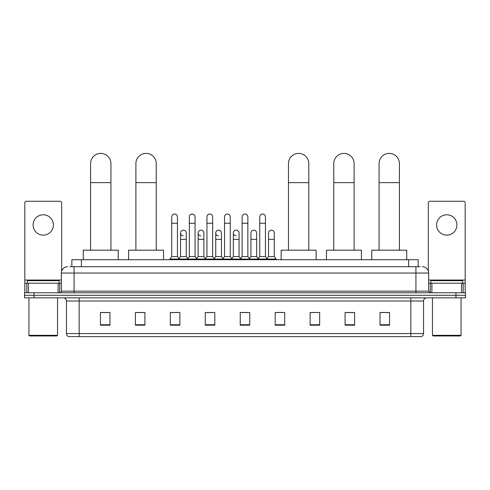 <?xml version="1.0" encoding="UTF-8"?>
<svg xmlns="http://www.w3.org/2000/svg" width="490" height="490" viewBox="0 0 490 490"><rect width="100%" height="100%" fill="white"/><g stroke="black" fill="none" stroke-linecap="round" stroke-linejoin="round"><path stroke-width="0.73" d="M71.846 266.701L71.846 259.712L418.154 259.712L418.154 266.701M70.082 266.701L420.065 266.701M69.935 266.701L74.064 266.701L74.064 273.053L61.354 273.053L61.354 291.164A1.586 1.586 0 0 1 59.768 292.757M67.712 266.701A6.352 6.352 0 0 0 61.354 273.053M422.288 266.701A6.352 6.352 0 0 1 428.646 273.053L428.646 291.164L430.232 292.757M34.031 292.757L24.5 292.757L24.5 295.299L34.031 295.299L24.5 295.299L24.5 297.84L34.031 297.84L34.031 295.299L455.97 295.299L34.031 295.299L34.031 292.757L455.97 292.757L455.97 295.299L465.5 295.299L455.97 295.299L455.97 297.84L34.031 297.84M455.97 297.84L465.5 297.84L465.5 292.757L455.97 292.757M423.562 333.549C423.47 335.074 422.711 336.091 421.271 336.599L410.853 336.599L410.853 333.549L423.562 333.549L423.562 301.013A3.179 3.179 0 0 1 426.735 297.84M410.853 336.599L68.729 336.599A3.179 3.179 0 0 1 66.438 333.549L66.438 301.013C66.254 299.084 65.195 298.024 63.265 297.84M389.562 325.195L389.562 312.485L380.032 312.485L380.032 325.195L389.562 325.195M354.613 325.195L354.613 312.485L345.083 312.485L345.083 325.195L354.613 325.195M319.664 325.195L319.664 312.485L310.133 312.485L310.133 325.195L319.664 325.195M284.714 325.195L284.714 312.485L275.184 312.485L275.184 325.195L284.714 325.195M109.968 325.195L109.968 312.485L100.438 312.485L100.438 325.195L109.968 325.195M144.918 325.195L144.918 312.485L135.387 312.485L135.387 325.195L144.918 325.195M179.867 325.195L179.867 312.485L170.336 312.485L170.336 325.195L179.867 325.195M214.816 325.195L214.816 312.485L205.286 312.485L205.286 325.195L214.816 325.195M249.765 325.195L249.765 312.485L240.235 312.485L240.235 325.195L249.765 325.195M319.664 312.485L310.133 312.546L319.664 312.485M206.621 312.546L212.972 312.546M171.414 312.546L177.772 312.546M284.714 312.485L275.184 312.546L284.714 312.485M241.821 312.546L248.179 312.546M144.918 312.546L135.387 312.546M109.968 312.546L100.438 312.546M354.613 312.546L345.083 312.546M389.562 312.546L380.032 312.546M43.249 214.785A10.168 10.168 0 0 0 33.081 224.953A10.168 10.168 0 0 0 43.249 235.12A10.168 10.168 0 0 0 53.41 224.953A10.168 10.168 0 0 0 43.249 214.785M58.102 292.757L58.102 283.22L28.389 283.22L28.389 292.757M61.673 271.068L61.673 202.836A1.586 1.586 0 0 0 60.086 201.249L26.405 201.249A1.586 1.586 0 0 0 24.819 202.836L24.819 283.22L28.389 283.22M58.102 283.22L61.354 283.22M24.819 292.757L24.819 283.22M56.907 335.962L29.584 335.962L28.947 335.332L57.544 335.332L56.907 335.962M28.947 297.84L28.947 335.332M57.544 297.84L57.544 335.332M59.131 283.22L59.131 280.678L27.36 280.678L27.36 283.22M90.589 250.182L90.589 163.568A10.168 10.168 0 0 1 100.756 153.401A10.168 10.168 0 0 1 110.924 163.568A10.168 10.168 0 0 0 100.756 153.401M110.924 250.182L110.924 163.568M118.231 259.712L118.231 250.182L83.282 250.182L83.282 259.712M135.895 250.182L135.895 163.568A10.168 10.168 0 0 1 146.063 153.401A10.168 10.168 0 0 1 156.23 163.568A10.168 10.168 0 0 0 146.063 153.401M156.23 250.182L156.23 163.568M163.538 259.712L163.538 250.182L128.588 250.182L128.588 259.712M288.463 250.182L288.463 163.568A10.168 10.168 0 0 1 298.631 153.401A10.168 10.168 0 0 1 308.798 163.568A10.168 10.168 0 0 0 298.631 153.401M308.798 250.182L308.798 163.568M316.105 259.712L316.105 250.182L281.156 250.182L281.156 259.712M333.77 250.182L333.77 163.568A10.168 10.168 0 0 1 343.937 153.401A10.168 10.168 0 0 1 354.105 163.568A10.168 10.168 0 0 0 343.937 153.401M354.105 250.182L354.105 163.568M361.412 259.712L361.412 250.182L326.463 250.182L326.463 259.712M379.076 250.182L379.076 163.568A10.168 10.168 0 0 1 389.244 153.401A10.168 10.168 0 0 1 399.411 163.568A10.168 10.168 0 0 0 389.244 153.401M399.411 250.182L399.411 163.568M406.718 259.712L406.718 250.182L371.769 250.182L371.769 259.712M171.733 223.238L177.454 223.238L177.454 256.533L171.733 256.533L171.733 216.88A2.86 2.86 0 0 1 174.771 214.026A2.86 2.86 0 0 1 177.454 216.88A2.86 2.86 0 0 0 174.771 214.026M171.733 256.533L169.828 259.075L169.828 259.712M177.454 256.533L179.358 259.075L169.828 259.075M189.336 256.533L189.336 223.238L195.057 223.238L195.057 256.533L189.336 256.533L187.431 259.075L179.358 259.075L179.358 259.712M189.336 223.238L189.336 216.88A2.86 2.86 0 0 1 192.374 214.026A2.86 2.86 0 0 1 195.057 216.88A2.86 2.86 0 0 0 192.374 214.026M195.057 256.533L196.962 259.075L187.431 259.075L187.431 259.712M206.939 256.533L206.939 223.238L212.654 223.238L212.654 256.533L206.939 256.533L205.028 259.075L196.962 259.075L196.962 259.712M206.939 223.238L206.939 216.88A2.86 2.86 0 0 1 209.977 214.026A2.86 2.86 0 0 1 212.654 216.88A2.86 2.86 0 0 0 209.977 214.026M212.654 256.533L214.565 259.075L205.028 259.075L205.028 259.712M224.536 256.533L224.536 223.238L230.257 223.238L230.257 256.533L224.536 256.533L222.632 259.075L214.565 259.075L214.565 259.712M224.536 223.238L224.536 216.88A2.86 2.86 0 0 1 227.581 214.026A2.86 2.86 0 0 1 230.257 216.88A2.86 2.86 0 0 0 227.581 214.026M230.257 256.533L232.162 259.075L222.632 259.075L222.632 259.712M242.14 256.533L242.14 223.238L247.86 223.238L247.86 256.533L242.14 256.533L240.235 259.075L232.162 259.075L232.162 259.712M242.14 223.238L242.14 216.88A2.86 2.86 0 0 1 245.178 214.026A2.86 2.86 0 0 1 247.86 216.88A2.86 2.86 0 0 0 245.178 214.026M247.86 256.533L249.765 259.075L240.235 259.075L240.235 259.712M259.743 256.533L259.743 223.238L265.464 223.238L265.464 256.533L259.743 256.533L257.838 259.075L249.765 259.075L249.765 259.712M259.743 223.238L259.743 216.88A2.86 2.86 0 0 1 262.781 214.026A2.86 2.86 0 0 1 265.464 216.88A2.86 2.86 0 0 0 262.781 214.026M265.464 256.533L267.368 259.075L257.838 259.075L257.838 259.712M274.265 256.533L274.265 239.377L268.545 239.377L268.545 256.533L274.265 256.533L276.17 259.075L267.368 259.075L267.368 259.712M183.211 235.874A2.86 2.86 0 0 1 180.534 233.02A2.86 2.86 0 0 1 183.572 230.165A2.86 2.86 0 0 1 186.255 233.02L186.255 239.377L180.534 239.377L180.534 233.02M186.255 239.377L186.255 256.533L180.534 256.533L180.534 239.377M180.534 256.533L178.991 258.585M186.255 256.533L187.793 258.585M200.814 235.874A2.86 2.86 0 0 1 198.138 233.02A2.86 2.86 0 0 1 201.176 230.165A2.86 2.86 0 0 1 203.852 233.02L203.852 239.377L198.138 239.377L198.138 233.02M203.852 239.377L203.852 256.533L198.138 256.533L198.138 239.377M198.138 256.533L196.594 258.585M203.852 256.533L205.396 258.585M218.418 235.874A2.86 2.86 0 0 1 215.735 233.02A2.86 2.86 0 0 1 218.779 230.165A2.86 2.86 0 0 1 221.456 233.02L221.456 239.377L215.735 239.377L215.735 233.02M221.456 239.377L221.456 256.533L215.735 256.533L215.735 239.377M215.735 256.533L214.197 258.585M221.456 256.533L222.999 258.585M236.021 235.874A2.86 2.86 0 0 1 233.338 233.02A2.86 2.86 0 0 1 236.376 230.165A2.86 2.86 0 0 1 239.059 233.02L239.059 239.377L233.338 239.377L233.338 233.02M239.059 239.377L239.059 256.533L233.338 256.533L233.338 239.377M233.338 256.533L231.801 258.585M239.059 256.533L240.602 258.585M250.941 233.02A2.86 2.86 0 0 1 253.979 230.165A2.86 2.86 0 0 1 256.662 233.02L256.662 239.377L250.941 239.377L250.941 233.02M256.662 239.377L256.662 256.533L250.941 256.533L250.941 239.377M250.941 256.533L249.398 258.585M256.662 256.533L258.199 258.585M268.545 239.377L268.545 233.02A2.86 2.86 0 0 1 271.582 230.165A2.86 2.86 0 0 1 274.265 233.02L274.265 239.377M268.545 256.533L267.001 258.585M276.17 259.075L276.17 259.712M446.751 214.785A10.168 10.168 0 0 0 436.59 224.953A10.168 10.168 0 0 0 446.751 235.12A10.168 10.168 0 0 0 456.919 224.953A10.168 10.168 0 0 0 446.751 214.785M461.611 292.757L461.611 283.22L431.898 283.22L431.898 292.757M461.611 283.22L465.182 283.22L465.182 202.836A1.586 1.586 0 0 0 463.595 201.249L429.914 201.249A1.586 1.586 0 0 0 428.327 202.836L428.327 271.068M428.646 283.22L431.898 283.22M465.182 283.22L465.182 292.757M460.416 335.962L433.093 335.962L432.456 335.332L461.053 335.332L460.416 335.962M432.456 297.84L432.456 335.332M461.053 297.84L461.053 335.332M462.64 283.22L462.64 280.678L430.869 280.678L430.869 283.22M81.377 266.701L81.377 259.712M408.623 266.701L408.623 259.712M74.064 292.757L74.064 291.164L428.646 291.164M61.354 291.164L74.064 291.164L74.064 273.053L415.937 273.053L415.937 292.757M428.646 273.053L415.937 273.053L415.937 266.701M410.853 297.84L410.853 301.013L66.438 301.013M423.562 301.013L410.853 301.013L410.853 333.549L79.147 333.549L79.147 336.599M66.438 333.549L79.147 333.549L79.147 297.84M249.765 324.754L240.235 324.754M214.816 324.754L205.286 324.754M179.867 324.754L170.336 324.754M144.918 324.754L135.387 324.754M109.968 324.754L100.438 324.754M284.714 324.754L275.184 324.754M319.664 324.754L310.133 324.754M354.613 324.754L345.083 324.754M389.562 324.754L380.032 324.754M61.354 280.047L24.819 280.047M59.664 283.22L59.664 292.757M24.843 283.22L24.843 292.757M26.828 292.757L26.828 283.22M90.589 182.629L110.924 182.629M135.895 182.629L156.23 182.629M288.463 182.629L308.798 182.629M333.77 182.629L354.105 182.629M379.076 182.629L399.411 182.629M465.182 280.047L428.646 280.047M465.157 292.757L465.157 283.22M463.173 283.22L463.173 292.757M430.336 292.757L430.336 283.22M177.454 223.238L177.454 216.88M195.057 223.238L195.057 216.88M212.654 223.238L212.654 216.88M230.257 223.238L230.257 216.88M247.86 223.238L247.86 216.88M265.464 223.238L265.464 216.88"/></g></svg>

